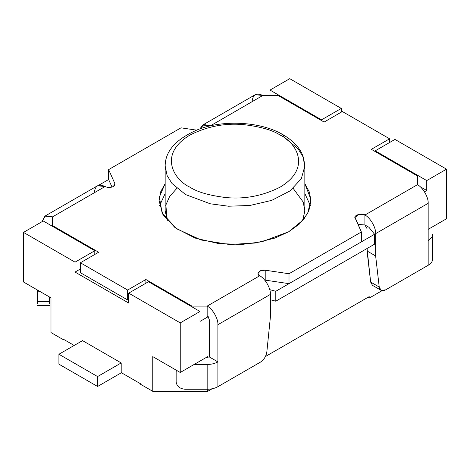 <?xml version="1.0" encoding="UTF-8"?>
<svg xmlns="http://www.w3.org/2000/svg" width="470" height="470" viewBox="0 0 470 470"><rect width="100%" height="100%" fill="white"/><g stroke="black" fill="none" stroke-linecap="round" stroke-linejoin="round"><path stroke-width="0.7" d="M94.358 192.729C95.04 185.644 98.618 183.576 105.092 186.525L52.564 216.858L45.449 215.865L41.889 221.781L44.973 216.106L52.564 216.858L52.564 225.624L98.653 252.231L80.399 262.771L127.64 290.043L145.888 279.503L191.977 306.111L207.164 306.111L259.693 275.784C255.145 274.251 260.609 268.723 265.209 270.203L289.003 273.74L361.36 231.963L355.238 218.227C352.676 215.571 362.247 212.417 364.908 215.043L364.908 224.96L367.052 228.679L364.908 224.96L368.932 227.28L374.566 234.254L374.566 244.171L374.566 234.254L368.932 227.28L364.908 224.96L357.999 224.413L364.908 224.96L367.052 228.679L364.908 224.96L364.908 215.043L417.436 184.71L417.436 175.945L371.347 149.337L389.601 138.803L342.36 111.525L324.112 122.065L278.023 95.457L262.836 95.457L210.307 125.89L262.836 95.457L255.245 94.705L202.717 125.032L210.307 125.784L203.962 124.515L199.973 128.845L202.717 125.032M207.164 316.028L208.234 316.98L207.164 316.028L200.003 316.028L207.164 316.028L207.164 306.111C212.475 308.626 218.38 318.854 217.898 324.705L217.898 386.693L260.451 362.129C263.976 359.744 266.102 356.342 266.843 351.924L270.426 316.692L270.426 294.379L217.898 324.705L270.426 294.379L270.426 316.692L266.843 351.924C266.102 356.342 263.976 359.744 260.451 362.129L217.898 386.693C214.908 388.367 211.33 389.225 207.164 389.26L185.256 389.26L207.164 389.26L207.164 364.467L194.128 364.467L207.164 364.467C211.33 364.426 214.908 363.574 217.898 361.9L217.898 324.705C218.38 318.854 212.475 308.626 207.164 306.111L207.164 316.028M121.195 372.604L121.195 362.934L82.55 340.621L121.195 362.934L121.195 372.604L140.524 383.761L121.195 372.604M74.172 345.456L63.221 339.134L63.221 339.628L63.656 339.381L63.221 339.628L63.221 339.134L74.172 345.456M140.524 384.26L140.524 383.761L140.524 384.26L152.762 391.322L207.728 391.322L207.728 389.254L207.728 391.322L152.762 391.322L152.762 356.613L152.762 391.322L140.524 384.26M341.285 108.429L321.533 119.832L321.533 120.579L321.533 119.832L341.285 108.429L341.285 112.148L341.285 108.429L289.755 78.678L341.285 108.429M375.213 150.823L394.964 139.42L375.213 150.823L375.213 151.569L375.213 150.823L426.748 180.58L375.213 150.823M128.715 293.139L148.467 281.736L128.715 293.139L180.245 322.89L200.003 311.487L148.467 281.736L200.003 311.487L200.003 321.404L208.234 316.651L200.003 321.404L200.003 311.487L180.245 322.89L128.715 293.139L128.715 303.056L128.715 293.139M94.787 250.745L75.035 262.148L75.035 272.065L80.399 268.969L75.035 272.065L75.035 262.148L94.787 250.745L94.787 254.464L94.787 250.745L43.252 220.988L94.787 250.745M420.168 186.696L426.748 190.497L426.748 180.58L446.5 169.171L394.964 139.42L446.5 169.171L446.5 218.762L428.17 229.342L446.5 218.762L446.5 169.171L426.748 180.58L426.748 190.497L420.168 186.696M207.728 357.423L207.728 356.613L180.245 372.481L152.762 356.613L180.245 372.481L180.245 322.89L180.245 372.481L207.728 356.613L207.728 357.423M43.252 220.988L23.5 232.397L75.035 262.148L23.5 232.397L23.5 281.982L50.983 297.851L50.983 332.566L63.221 339.628L50.983 332.566L50.983 297.851L23.5 281.982L23.5 232.397L43.252 220.988M128.715 303.056L75.035 272.065L128.715 303.056M212.146 388.772L207.728 391.322L212.146 388.772M369.203 296.611L265.433 356.524L369.203 296.611L369.203 298.098L369.203 296.611M367.91 297.357L369.203 298.098L367.91 297.357M382.063 290.677L369.203 298.098L382.063 290.677M269.997 90.081L321.533 119.832L269.997 90.081L269.997 95.457L269.997 90.081L289.755 78.678L269.997 90.081M269.751 289.649L275.796 291.283L374.566 234.254L275.796 291.283L275.796 301.2L374.566 244.171L275.796 301.2L270.426 299.754L275.796 301.2L275.796 291.283L269.751 289.649M424.475 191.807L426.748 190.497L424.475 191.807M108.641 179.522L98.653 185.286L108.641 179.522L112.001 187.078L108.641 179.522L108.641 169.605L114.762 183.341L114.762 185.004L114.762 183.341C115.221 184.557 114.721 185.621 113.252 186.525L114.944 184.175L114.762 183.341L108.641 169.605L108.641 179.522M293.174 188.388L303.226 202.082L304.842 210.924L302.698 220.618L304.842 210.701L304.842 166.075L301.317 178.723L289.996 190.932L271.754 200.361L249.94 205.461L228.532 206.224L210.243 203.78L185.615 194.586L171.979 183.453L167.103 175.522L165.158 166.075L167.103 175.522L171.979 183.453L185.615 194.586L210.243 203.78L228.532 206.224L249.94 205.461L271.754 200.361L289.996 190.932L301.317 178.723L304.842 166.075L303.655 158.067L301.928 153.614C298.503 146.429 292.234 140.148 283.128 134.778L284.385 137.557L298.021 148.696L302.897 156.622L304.842 166.075M284.385 137.557L283.128 134.778L280.091 135.078C295.095 141.652 312.85 167.526 280.091 187.148C262.795 195.884 244.758 199.356 225.982 197.559C209.168 195.491 197.142 192.018 189.909 187.148C174.905 180.58 157.15 154.706 189.909 135.078C207.205 126.342 225.242 122.87 244.018 124.668C260.832 126.736 272.858 130.208 280.091 135.078C272.858 130.208 260.832 126.736 244.018 124.668C225.242 122.87 207.205 126.342 189.909 135.078C157.15 154.706 174.905 180.58 189.909 187.148C197.142 192.018 209.168 195.491 225.982 197.559C244.758 199.356 262.795 195.884 280.091 187.148C312.85 167.526 295.095 141.652 280.091 135.078L283.128 134.778C261.749 121.859 224.155 119.304 198.123 129.514C176.138 138.879 165.152 151.07 165.158 166.075L165.158 210.701L167.302 220.618L165.845 205.061L169.588 196.572L176.826 188.388M58.926 364.174L97.578 386.487L97.578 376.57L58.926 354.257L58.926 364.174L58.926 354.257L82.55 340.621L58.926 354.257L97.578 376.57L97.578 386.487L121.413 372.728L97.578 386.487L58.926 364.174M121.195 362.934L97.578 376.57L121.195 362.934M376.235 285.302L370.642 282.076L367.052 250.992L375.642 255.95L379.231 287.035C379.966 290.607 382.098 291.547 385.623 289.861L428.17 265.291L428.17 203.31L375.642 233.637L375.642 255.95L375.642 233.637L428.17 203.31C428.652 197.453 422.747 187.225 417.436 184.71L364.908 215.043C370.219 217.551 376.123 227.78 375.642 233.637C376.123 227.78 370.219 217.551 364.908 215.043L358.921 214.25L355.056 217.399L361.36 231.963L361.36 241.88L289.003 283.657L264.657 280.055L289.003 283.657L289.003 273.74L265.209 270.203L265.209 280.12L265.209 270.203L260.686 270.614L258.001 273.428L259.693 275.784C265.004 278.299 270.908 288.521 270.426 294.379C270.908 288.521 265.004 278.299 259.693 275.784L207.164 306.111L191.977 306.111L191.977 306.857L191.977 306.111L145.888 279.503L127.64 290.043L80.399 262.771L80.399 272.688L127.64 299.96L80.399 272.688L80.399 262.771L98.653 252.231L52.564 225.624L52.564 216.858L105.092 186.525L97.502 185.773L44.973 216.106M209.309 356.941L209.309 319.747L208.234 316.98L209.309 319.747L209.309 356.941L217.898 361.9L209.309 356.941L206.271 357.453L209.309 356.941M128.715 299.337L127.64 299.96L127.64 290.043L127.64 299.96L128.715 299.337M310.429 205.743L304.842 193.523L310.429 205.743M165.158 193.523L159.571 205.743L165.158 193.523M196.519 130.137L180.997 127.828L108.641 169.605L180.997 127.828L196.519 130.137M113.252 186.525C110.532 187.8 107.812 187.8 105.092 186.525C107.812 187.8 110.532 187.8 113.252 186.525M288.68 231.775L274.844 238.09L255.063 243.055L229.413 244.494L201.048 239.988L176.508 228.72L162.103 213.028L159.371 196.983L165.158 183.606L160.787 191.549L159.083 200.784L162.92 214.537L175.222 227.803L195.05 238.055L218.762 243.601L242.032 244.424L261.908 241.768L288.68 231.775L303.502 219.672L308.802 211.059L310.917 200.784L309.471 192.283L304.842 183.606L310.876 199.356L307.727 213.351L299.231 224.149L288.68 231.775M252.102 101.655C252.784 94.57 256.362 92.508 262.836 95.457L278.023 95.457L324.112 122.065L342.36 111.525L389.601 138.803L389.601 142.522L389.601 138.803L371.347 149.337L417.436 175.945L417.436 184.71C422.747 187.225 428.652 197.453 428.17 203.31L428.17 240.499C431.072 238.772 432.553 236.704 432.617 234.301L432.617 259.093C432.553 261.496 431.072 263.564 428.17 265.291L385.623 289.861L381.07 290.307L379.231 287.035L375.642 255.95L367.052 250.992L367.052 248.513L370.642 282.076L379.231 287.035L370.642 282.076L372.481 285.349L381.07 290.307M361.36 231.963L289.003 273.74L289.003 283.657L361.36 241.88L361.36 231.963M428.17 265.291C431.072 263.564 432.553 261.496 432.617 259.093L432.617 234.301C432.553 236.704 431.072 238.772 428.17 240.499L428.17 265.291M145.888 283.222L145.888 279.503L145.888 283.222M52.564 226.364L52.564 225.624L52.564 226.364M176.15 381.822L176.15 370.113L176.15 381.822C176.726 386.311 179.763 388.79 185.256 389.26C179.763 388.79 176.726 386.311 176.15 381.822M176.379 370.248L176.15 371.905L176.379 370.248M217.898 361.9C214.908 363.574 211.33 364.426 207.164 364.467L207.164 389.26C211.33 389.225 214.908 388.367 217.898 386.693L217.898 361.9M37.383 291.788L37.383 301.705L49.526 301.705L49.526 297.011L49.526 303.884L49.526 301.705L37.383 301.705L37.383 289.996L37.383 291.788L40.479 291.788L37.383 291.788M37.383 303.884L37.383 301.705L37.383 303.884M37.383 305.559L49.526 305.559"/></g></svg>
